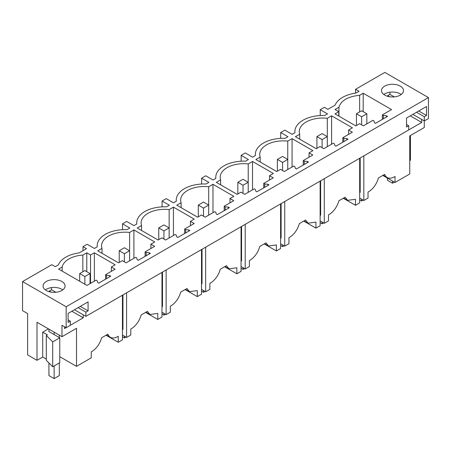 <?xml version="1.0" encoding="UTF-8"?>
<svg xmlns="http://www.w3.org/2000/svg" width="451" height="451" viewBox="0 0 451 451"><rect width="100%" height="100%" fill="white"/><g stroke="black" fill="none" stroke-linecap="round" stroke-linejoin="round"><path stroke-width="0.68" d="M62.187 271.141L62.187 267.015L58.613 269.078L86.942 285.438L96.131 280.133L97.128 280.714L97.687 282.529L98.724 283.132L110.76 276.181L109.723 275.584L106.571 275.262L105.573 274.682L105.573 279.175M105.573 274.682L115.118 269.168L111.363 267.003L115.18 264.799L94.366 252.78L94.366 281.153M97.174 246.877L97.174 245.727A27.883 16.101 180 0 0 97.236 246.838L94.417 248.467L87.15 244.273L83.001 246.674L86.479 248.681L79.213 252.876A27.883 16.101 180 0 0 58.354 264.917L55.293 266.682L51.814 264.675L22.55 281.571L66.162 306.753L66.162 327.725L61.984 325.312L61.984 336.694L76.512 328.305L76.512 366.353L91.249 357.846L91.249 351.842A14.674 8.473 120 0 0 101.582 337.799L107.902 334.152A14.674 8.473 -60 0 0 110.377 337.303A14.674 8.473 -60 0 0 118.235 336.26L118.235 342.27L106.041 335.228M97.174 245.727A27.883 16.101 180 0 1 126.985 229.666L129.803 228.037L122.542 223.843L126.692 221.447L133.953 225.641L136.777 224.012A27.883 16.101 180 0 1 136.709 222.901A27.883 16.101 180 0 1 166.52 206.84L169.345 205.211L162.078 201.016L166.227 198.62L173.494 202.815L176.318 201.185A27.883 16.101 180 0 1 176.251 200.075A27.883 16.101 180 0 1 206.062 184.014L208.881 182.384L201.62 178.19L205.769 175.794L213.035 179.988L215.854 178.359A27.883 16.101 180 0 1 215.787 177.243A27.883 16.101 180 0 1 245.598 161.182L248.422 159.553L241.155 155.358L245.31 152.962L252.571 157.157L255.396 155.527A27.883 16.101 180 0 1 255.328 154.417A27.883 16.101 180 0 1 285.139 138.356L287.964 136.726L280.697 132.532L284.846 130.136L292.113 134.33L294.931 132.701A27.883 16.101 180 0 1 294.869 131.591A27.883 16.101 180 0 1 324.681 115.529L327.499 113.9L320.238 109.706L324.387 107.31L327.866 109.317L335.127 105.122A27.883 16.101 180 0 1 355.986 93.081L359.047 91.311L355.574 89.304L384.838 72.408L428.45 97.585L66.162 306.753M374.46 122.74L375.497 123.337L387.533 116.386L386.496 115.789L383.35 115.467L382.347 114.887L391.53 109.587L363.202 93.227L359.627 95.291C347.958 96.503 341.069 100.483 338.96 107.225L335.025 109.497L338.78 111.662L334.963 113.872L355.777 125.885L359.599 123.681L363.354 125.852L372.904 120.338L373.902 120.919L374.46 122.74M212.979 184.296L233.798 196.315L229.982 198.519L233.736 200.689L224.192 206.197L225.19 206.778L228.341 207.099L229.379 207.697L217.343 214.648L216.305 214.05L215.747 212.229L214.744 211.649L205.199 217.162L201.439 214.992L197.623 217.202L176.803 205.182L181.099 202.702A23.48 13.558 180 0 1 180.654 200.075A23.48 13.558 180 0 1 208.689 186.77L212.979 184.296L212.979 212.669M173.443 207.122L194.257 219.141L190.44 221.345L194.201 223.516L184.651 229.029L185.654 229.604L188.8 229.925L189.837 230.523L177.801 237.474L176.764 236.876L176.206 235.056L175.208 234.481L165.658 239.994L161.903 237.824L158.081 240.028L137.267 228.009L141.558 225.528A23.48 13.558 180 0 1 141.112 222.901A23.48 13.558 180 0 1 169.148 209.602L173.443 207.122L173.443 235.495M102.022 253.315L102.022 248.36L97.726 250.835L118.545 262.854L122.362 260.65L126.122 262.82L135.666 257.307L136.67 257.887L137.222 259.703L138.26 260.3L150.301 253.355L149.264 252.752L146.113 252.43L145.109 251.855L154.659 246.342L150.899 244.171L150.899 248.512M102.022 248.36A23.48 13.558 180 0 1 101.576 245.727A23.48 13.558 180 0 1 129.612 232.428L133.902 229.948L133.902 258.327M150.899 244.171L154.721 241.967L133.902 229.948M260.176 162.005L260.176 157.044L255.886 159.524L276.7 171.543L280.522 169.339L284.277 171.51L293.827 165.996L294.824 166.571L295.382 168.392L296.42 168.99L308.456 162.039L307.419 161.441L304.267 161.12L303.269 160.545L312.814 155.031L309.059 152.861L309.059 157.202M260.176 157.044A23.48 13.558 180 0 1 259.731 154.417A23.48 13.558 180 0 1 287.766 141.118L292.062 138.637L292.062 167.017M309.059 152.861L312.876 150.657L292.062 138.637M299.718 139.173L299.718 134.218L295.422 136.698L316.241 148.717L320.058 146.513L323.818 148.678L333.362 143.17L334.366 143.745L334.918 145.566L335.956 146.163L347.997 139.212L346.96 138.615L343.809 138.294L342.805 137.718L352.355 132.205L348.6 130.035L348.6 134.375M299.718 134.218A23.48 13.558 180 0 1 299.272 131.591A23.48 13.558 180 0 1 327.308 118.292L331.598 115.811L331.598 144.185M348.6 130.035L352.417 127.83L331.598 115.811M269.518 175.693L273.278 177.857L263.728 183.371L264.731 183.952L267.883 184.267L268.92 184.871L256.878 191.822L255.841 191.218L255.289 189.403L254.285 188.822L244.735 194.336L240.981 192.165L237.164 194.37L216.345 182.351L220.64 179.876A23.48 13.558 180 0 1 220.189 177.243A23.48 13.558 180 0 1 248.23 163.944L252.521 161.469L273.34 173.483L269.518 175.693L269.518 180.028M62.187 267.015A23.48 13.558 180 0 1 82.849 255.086L86.789 252.814L86.789 271.688M94.366 252.78L90.544 254.984L86.789 252.814M61.855 281.497A11.01 6.353 180 0 1 65.079 285.99A11.01 6.353 180 0 1 58.286 291.865A11.01 6.353 180 0 1 46.29 290.483A11.01 6.353 180 0 1 43.065 285.99A11.01 6.353 180 0 1 49.858 280.122A11.01 6.353 180 0 1 61.855 281.497M384.709 95.099A11.01 6.353 180 0 1 381.484 90.606A11.01 6.353 180 0 1 388.277 84.737A11.01 6.353 180 0 1 400.274 86.113A11.01 6.353 180 0 1 403.498 90.606A11.01 6.353 180 0 1 396.705 96.48A11.01 6.353 180 0 1 384.709 95.099M122.435 295.236L122.435 339.84L118.235 342.27M83.26 314.826L83.26 317.82L71.872 311.246M64.578 326.812L64.578 328.604L66.139 327.708M70.311 325.295L83.26 317.82M59.763 356.685L76.512 366.353M61.984 336.694L36.999 322.268L36.999 360.315L42.71 357.023L42.71 332.156L47.378 334.851L46.306 335.471L52.711 341.881L59.763 337.81L48.933 331.558L48.933 329.162M48.415 328.864L42.71 332.156M36.999 360.315L27.624 354.903L27.624 313.586L22.55 310.654L22.55 281.571M46.306 335.471L46.306 360.338L52.711 366.748L59.763 362.672L59.763 337.81M42.71 357.023L46.306 359.097M52.711 366.748L52.711 341.881M68.107 319.86L70.311 321.135L68.107 322.403L68.107 313.417L88.086 301.882L88.086 310.874L80.301 306.376M55.856 292.265L51.532 289.767L51.532 287.597M88.086 310.874L85.882 312.143L78.096 307.65M51.211 292.13L49.322 291.042L51.532 289.767M49.322 291.042L49.322 291.724M85.882 312.143L85.882 316.337L74.466 309.747M62.768 289.886A11.01 6.353 0 0 0 61.855 289.288A11.01 6.353 0 0 0 45.376 289.886M70.311 321.135L70.311 325.329L66.162 327.725M122.954 294.931L122.954 329.354L122.435 329.658M428.45 97.585L428.45 118.557L424.301 120.953L424.301 116.758L426.505 115.49L426.505 106.498L406.526 118.032L406.526 127.019L408.73 125.75L408.73 129.944L85.882 316.337M82.849 271.744L82.849 255.086M90.544 254.984L90.544 283.358M111.363 267.003L111.363 271.339M106.571 275.262L106.571 278.6M109.723 275.584L109.723 276.779M83.001 246.674L83.001 250.688M327.308 146.665L327.308 118.292M342.805 137.718L342.805 142.212M324.286 178.697L324.286 223.307L328.486 220.877L328.486 214.873A14.674 8.473 -60 0 0 338.819 200.836L345.133 197.188L347.608 200.334L355.467 199.297L355.467 205.301L343.273 198.26M359.672 158.267L359.672 202.877L355.467 205.301M360.191 157.968L360.191 192.391L359.672 192.69M320.131 220.911L324.286 223.307M320.65 180.795L320.65 215.217L320.131 215.516M280.697 132.532L280.697 138.384M343.809 138.294L343.809 141.631M346.96 138.615L346.96 139.81M320.238 109.706L320.238 115.557M287.755 159.434L282.563 162.433L277.376 159.434L282.563 156.441L287.755 159.434L287.755 169.503L287.766 141.118M303.269 160.545L303.269 165.038M284.744 201.524L284.744 246.133L288.944 243.709L288.944 237.7A14.674 8.473 -60 0 0 299.278 223.662L305.598 220.015L308.072 223.166L315.931 222.123L315.931 228.127L303.737 221.091M320.131 181.093L320.131 225.703L315.931 228.127M280.595 243.737L284.744 246.133M281.114 203.621L281.114 238.043L280.595 238.342M241.155 155.358L241.155 161.21M304.267 161.12L304.267 164.457M307.419 161.441L307.419 162.642M220.64 184.831L220.64 179.876M248.213 182.26L243.027 185.26L237.835 182.26L243.027 179.267L248.213 182.26L248.213 192.329L248.23 163.944M263.728 183.371L263.728 187.864M245.203 224.356L245.203 268.959L249.409 266.535L249.409 260.526A14.674 8.473 -60 0 0 259.742 246.488L266.056 242.841L268.531 245.992L276.39 244.949L276.39 250.959L264.196 243.918M280.595 203.925L280.595 248.529L276.39 250.959M241.054 266.564L245.203 268.959M241.573 226.453L241.573 260.875L241.054 261.174M201.62 178.19L201.62 184.042M264.731 183.952L264.731 187.289M267.883 184.267L267.883 185.468M252.521 161.469L252.521 189.843M181.099 207.657L181.099 202.702M208.689 215.15L208.689 186.77M224.192 206.197L224.192 210.69M205.667 247.182L205.667 291.791L209.867 289.362L209.867 283.358A14.674 8.473 -60 0 0 220.201 269.315L226.515 265.673L228.995 268.819L236.848 267.776L236.848 273.785L224.654 266.744M241.054 226.752L241.054 271.355L236.848 273.785M201.512 289.395L205.667 291.791M202.031 249.279L202.031 283.702L201.512 284M162.078 201.016L162.078 206.868M225.19 206.778L225.19 210.115M228.341 207.099L228.341 208.294M229.982 198.519L229.982 202.854M141.558 230.489L141.558 225.528M169.148 237.976L169.148 209.602M184.651 229.029L184.651 233.522M166.126 270.008L166.126 314.618L170.331 312.188L170.331 306.184A14.674 8.473 -60 0 0 180.665 292.147L186.979 288.499L189.454 291.645L197.312 290.607L197.312 296.611L185.119 289.57M201.512 249.578L201.512 294.187L197.312 296.611M161.977 312.222L166.126 314.618M162.495 272.105L162.495 306.528L161.977 306.827M122.542 223.843L122.542 229.694M185.654 229.604L185.654 232.941M188.8 229.925L188.8 231.126M190.44 221.345L190.44 225.686M129.612 260.802L129.612 232.428M145.109 251.855L145.109 256.348M126.584 292.834L126.584 337.444L130.79 335.02L130.79 329.01A14.674 8.473 -60 0 0 141.124 314.973L147.438 311.325L149.912 314.477L157.771 313.434L157.771 319.438L145.577 312.402M161.977 272.404L161.977 317.014L157.771 319.438M122.435 335.048L126.584 337.444M146.113 252.43L146.113 255.768M149.264 252.752L149.264 253.952M338.96 116.178L338.96 107.225M359.627 111.949L359.627 95.291M382.347 114.887L382.347 119.38M363.202 93.227L363.202 111.685M338.78 111.662L338.78 116.076M424.273 120.941L424.273 127.532L409.745 135.92L409.745 173.968L395.008 182.475L382.814 175.433M410.421 135.525L410.421 160.223L409.745 160.612M363.822 155.871L363.822 200.481L368.027 198.051L368.027 192.047A14.674 8.473 120 0 0 378.361 178.004L384.675 174.357A14.674 8.473 120 0 0 387.15 177.508A14.674 8.473 120 0 0 395.008 176.465L395.008 182.475M421.679 119.442L421.679 122.435L410.286 115.862M408.73 129.911L421.679 122.435M389.946 92.213L389.946 94.383L387.742 95.657L387.742 96.339M408.73 125.75L406.526 124.476M401.187 94.501A11.01 6.353 0 0 0 400.274 93.904A11.01 6.353 0 0 0 383.795 94.501M426.505 115.49L418.72 110.991M394.27 96.88L389.946 94.383M424.301 116.758L416.515 112.265M389.63 96.745L387.742 95.657M424.301 120.953L412.885 114.362M355.574 89.304L355.574 93.137M383.35 115.467L383.35 118.805M386.496 115.789L386.496 116.984M359.672 198.079L363.822 200.481M392.545 181.048L392.545 183.207L394.411 182.131M387.353 178.055L387.353 180.214L392.545 183.207M54.126 365.93L54.126 378.592L59.312 375.598L59.312 362.937M59.312 335.149L59.312 337.551M54.126 332.156L54.126 334.552M48.933 362.97L48.933 375.598L54.126 378.592M361.646 116.775L356.453 113.782L361.646 110.783L366.832 113.782L361.646 116.775L361.646 124.865M366.832 113.782L366.832 123.845M356.453 113.782L356.453 125.496M359.672 199.821L361.646 200.96L361.646 199.218M363.151 200.086L361.646 200.96M322.104 139.601L316.918 136.608L322.104 133.614L327.291 136.608L322.104 139.601L322.104 147.691M327.291 136.608L327.291 146.671M316.918 136.608L316.918 148.328M320.131 222.647L322.104 223.786L322.104 222.05M323.609 222.918L322.104 223.786M277.376 159.434L277.376 171.155M280.595 245.474L282.563 246.612L282.563 244.876M282.563 162.433L282.563 170.517M284.068 245.744L282.563 246.612M237.835 182.26L237.835 193.981M241.054 268.306L243.027 269.439L243.027 267.702M243.027 185.26L243.027 193.349M244.532 268.57L243.027 269.439M203.486 208.086L198.299 205.092L203.486 202.093L208.678 205.092L203.486 208.086L203.486 216.176M208.678 205.092L208.678 215.155M198.299 205.092L198.299 216.807M201.512 291.132L203.486 292.271L203.486 290.529M204.991 291.402L203.486 292.271M163.944 230.912L158.758 227.918L163.944 224.925L169.136 227.918L163.944 230.912L163.944 239.002M169.136 227.918L169.136 237.981M158.758 227.918L158.758 239.639M161.977 313.958L163.944 315.097L163.944 313.36M165.449 314.229L163.944 315.097M124.408 253.744L119.216 250.745L124.408 247.751L129.595 250.745L124.408 253.744L124.408 261.828M129.595 250.745L129.595 260.813M119.216 250.745L119.216 262.465M122.435 336.784L124.408 337.923L124.408 336.187M125.914 337.055L124.408 337.923M84.867 276.57L79.68 273.577L84.867 270.577L90.059 273.577L84.867 276.57L84.867 284.237M90.059 273.577L90.059 283.64M79.68 273.577L79.68 281.244M106.408 335.014L110.377 337.303M294.869 132.741L294.869 131.591M343.645 198.045L347.614 200.334M255.328 155.567L255.328 154.417M304.109 220.877L308.072 223.166M215.787 178.393L215.787 177.243M264.568 243.703L268.531 245.992M176.251 201.225L176.251 200.075M225.026 266.53L228.995 268.819M136.709 224.051L136.709 222.901M185.491 289.356L189.454 291.645M145.949 312.188L149.912 314.477M383.187 175.219L387.15 177.508"/></g></svg>
